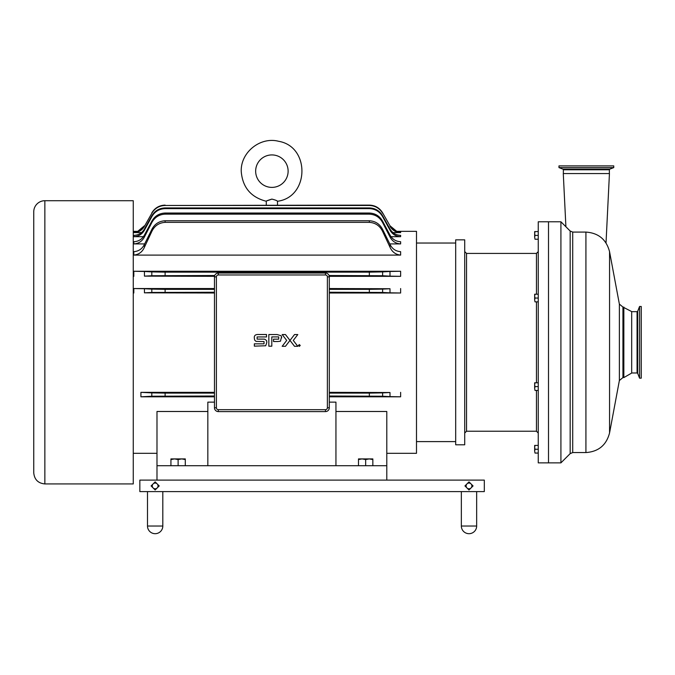 <?xml version="1.0" encoding="UTF-8"?>
<svg xmlns="http://www.w3.org/2000/svg" width="675" height="675" viewBox="0 0 675 675"><rect width="100%" height="100%" fill="white"/><g stroke="black" fill="none" stroke-linecap="round" stroke-linejoin="round"><path stroke-width="1.01" d="M562.916 169.13A0.692 0.692 0 0 1 563.355 169.771L609.365 169.771L609.803 169.13L562.916 169.13L558.967 167.594L613.761 167.594L609.803 169.13M613.761 167.594L613.761 165.898L558.967 165.898L558.967 167.594M639.562 378.16L639.562 306.484L637.715 311.226L637.715 373.418L639.562 378.16L641.25 378.16L641.25 306.484L639.562 306.484M565.903 226.758L563.279 173.551L609.441 173.551L606.023 242.933M560.917 221.771L560.917 462.873L548.505 462.873L548.505 221.771L548.505 462.873L538.253 462.873L538.253 221.771L560.917 221.771L570.164 231.019L570.164 453.625L560.917 462.873M609.559 251.699L619.372 304.104L619.372 380.54L609.559 432.937C606.378 445.137 598.497 451.676 585.925 452.562L585.925 232.082C598.497 232.968 606.378 239.507 609.559 251.699L609.559 432.937M623.843 307.058L623.843 377.587L622.932 377.587L622.932 307.058L631.682 311.58L631.682 373.064L623.843 377.587M174.53 458.916L170.935 459.557L170.935 458.916L181.71 458.916L178.116 459.557L174.53 458.916M185.296 458.916L185.296 459.557L181.71 458.916L185.296 458.916M185.296 465.708L185.296 459.557M178.116 465.708L178.116 459.557M170.935 465.708L170.935 459.557M362.07 458.916L358.484 459.557L358.484 458.916L369.25 458.916L365.664 459.557L362.07 458.916M372.845 458.916L372.845 459.557L369.25 458.916L372.845 458.916M372.845 465.708L372.845 459.557M365.664 465.708L365.664 459.557M358.484 465.708L358.484 459.557M535.005 445.407L534.659 447.322L534.659 445.407L538.253 445.407M535.005 449.238L534.659 451.153L534.659 447.322L535.005 449.238L538.253 449.238M535.005 453.068L534.659 451.153L535.005 453.068L538.253 453.068M534.659 447.322L534.659 445.407M535.005 231.576L534.659 233.491L534.659 231.576L538.253 231.576M535.005 235.406L534.659 237.322L534.659 233.491L535.005 235.406L538.253 235.406M535.005 239.228L534.659 237.322L535.005 239.228L538.253 239.228M535.005 382.784L534.659 384.691L534.659 382.784L538.253 382.784M535.005 386.606L534.659 388.522L534.659 384.691L535.005 386.606L538.253 386.606M535.005 390.437L534.659 388.522L535.005 390.437L538.253 390.437M535.005 294.207L534.659 296.123L534.659 294.207L538.253 294.207M535.005 298.038L534.659 299.953L534.659 296.123L535.005 298.038L538.253 298.038M535.005 301.86L534.659 299.953L535.005 301.86L538.253 301.86M289.98 340.428L285.466 334.555L282.175 334.555L286.698 340.428L282.175 346.3L285.466 346.3L294.511 334.555L297.802 334.555L293.279 340.428L297.793 346.3L294.511 346.3L289.997 340.428M300.232 345.465L299.337 344.571L298.443 345.465L299.337 346.359L300.232 345.465M281.644 337.888A5.4 4.843 -44.7 0 0 281.534 336.833L280.454 341.212L277.729 341.525L273.535 341.525L273.527 339.162L278.707 339.162L278.707 336.901L271.797 336.901L271.806 346.199L268.827 346.199L268.827 334.547L277.147 334.547L281.137 335.737L281.534 336.833A14.082 8.159 -12.4 0 0 281.205 335.872A4.447 4.447 0 0 0 281.137 335.737M263.486 339.112L257.124 339.112L257.124 336.943L266.515 336.943L266.507 334.505L258.913 334.505C255.563 334.277 254.028 335.45 254.315 338.015L254.618 340.031L256.002 341.381L264.026 341.567L264.026 343.837L254.348 343.828L254.348 346.148L265.705 345.76L266.827 342.436L266.617 340.639L264.912 339.272A11.045 4.345 -29.1 0 0 263.486 339.112L264.912 339.272M147.496 491.594L147.496 526.036A7.653 7.653 0 0 0 155.157 533.689A7.653 7.653 0 0 0 162.81 526.036L147.496 526.036A7.653 7.653 0 0 0 155.157 533.689M471.032 487.958L468.998 489.983L466.973 487.958A2.869 2.869 0 0 0 471.032 487.958A2.869 2.869 0 0 0 471.032 483.899L473.057 485.924L471.032 487.958M464.94 485.924L466.973 483.899A2.869 2.869 0 0 0 466.973 487.958L464.94 485.924M466.973 483.899L468.998 481.866L471.032 483.899A2.869 2.869 0 0 0 466.973 483.899M335.948 411.488L386.792 411.488L386.792 480.111L484.312 480.111L484.312 491.594L139.843 491.594L139.843 480.111L156.988 480.111L156.988 411.488L207.832 411.488M157.182 487.958L155.157 489.983L153.124 487.958A2.869 2.869 0 0 0 157.182 487.958A2.869 2.869 0 0 0 157.182 483.899L159.216 485.924L157.182 487.958M151.099 485.924L153.124 483.899A2.869 2.869 0 0 0 153.124 487.958L151.099 485.924M153.124 483.899L155.157 481.866L157.182 483.899A2.869 2.869 0 0 0 153.124 483.899M386.792 480.111L156.988 480.111M536.448 294.207L536.448 253.42L466.535 253.42L466.535 431.224L536.448 431.224L538.253 433.038M464.721 239.853L464.721 444.791L455.684 444.791L455.684 239.853L464.721 239.853M389.998 226.336C392.437 230.352 395.98 232.436 400.629 232.597L400.629 231.972C395.997 231.829 392.453 229.762 389.998 225.788L382.624 212.853L389.998 225.788L396.706 231.331L416.492 231.331L416.492 453.313L386.792 453.313M44.862 200.711L133.262 200.711L133.262 483.933L44.862 483.933L44.862 200.711A11.112 11.112 0 0 0 33.75 211.823L33.75 472.821C34.408 479.571 38.112 483.275 44.862 483.933M165.113 275.51L165.113 272.143L151.816 271.898L151.816 275.738L214.734 275.51M329.046 275.51L382.624 275.738L382.624 271.898L369.335 272.143L369.335 275.51M165.113 272.143L369.335 272.143M165.113 208.626L165.113 207.934C159.283 208.145 154.853 210.769 151.816 215.806L151.816 216.65C154.811 211.528 159.241 208.853 165.113 208.626L369.335 208.626C375.199 208.853 379.628 211.528 382.624 216.65L382.624 215.806C379.595 210.769 375.165 208.145 369.335 207.934L369.335 208.626M165.113 207.934L369.335 207.934M151.816 216.65L144.442 230.167L144.442 229.028C142.028 233.078 138.485 235.195 133.81 235.372L133.81 236.68C138.518 236.478 142.062 234.301 144.442 230.167M382.624 215.806L389.998 229.028L389.998 230.167C392.377 234.301 395.921 236.478 400.629 236.68L391.027 236.68M143.412 236.68L133.81 236.68M389.998 230.167L382.624 216.65M133.262 231.331L137.734 231.331L144.442 225.788C141.995 229.762 138.451 231.829 133.81 231.972L133.81 232.597C138.468 232.436 142.012 230.352 144.442 226.336L151.816 213.266C154.87 208.263 159.3 205.672 165.113 205.47L369.335 205.47C375.14 205.672 379.578 208.263 382.624 213.266M165.113 396.014L165.113 393.103L151.816 392.884L151.816 396.233L214.481 396.014M329.299 396.014L382.624 396.233L382.624 392.884L369.335 393.103L369.335 396.014M165.113 393.103L214.481 393.103M329.299 393.103L369.335 393.103M165.113 214.152L165.113 213.038C159.207 213.292 154.778 216.017 151.816 221.214L151.816 222.573C154.718 217.257 159.148 214.447 165.113 214.152L369.335 214.152C375.292 214.447 379.721 217.257 382.624 222.573L382.624 221.214C379.662 216.017 375.233 213.292 369.335 213.038L369.335 214.152M165.113 213.038L369.335 213.038M151.816 222.573L144.442 236.917L144.442 235.035C142.104 239.254 138.561 241.49 133.81 241.726L133.81 243.92C138.628 243.616 142.172 241.287 144.442 236.917M382.624 221.214L389.998 235.035L389.998 236.917C392.276 241.287 395.82 243.616 400.629 243.92L389.796 243.92M144.653 243.92L133.81 243.92M389.998 236.917L382.624 222.573M165.113 292.25L165.113 289.339L151.816 289.111L151.816 292.461L214.481 292.25M329.299 292.25L382.624 292.461L382.624 289.111L369.335 289.339L369.335 292.25M165.113 289.339L214.481 289.339M329.299 289.339L369.335 289.339M165.113 222.353L165.113 220.759C159.089 221.105 154.659 223.999 151.816 229.449L151.816 231.449C154.558 225.804 158.996 222.775 165.113 222.353L369.335 222.353C375.452 222.775 379.882 225.804 382.624 231.449L382.624 229.449C379.789 223.999 375.351 221.105 369.335 220.759L369.335 222.353M165.113 220.759L369.335 220.759M151.816 231.449L144.442 247.21L144.442 244.342C142.239 248.856 138.696 251.302 133.81 251.674L133.81 255.091C138.805 254.593 142.349 251.969 144.442 247.21M382.624 229.449L389.998 244.342L389.998 247.21C392.091 251.969 395.634 254.593 400.629 255.091L133.81 255.091M389.998 247.21L382.624 231.449M151.816 275.738L144.442 276.134L144.442 271.477L133.81 271.266L400.629 271.266L389.998 271.477L389.998 276.134L400.629 276.328L329.265 276.328M214.515 276.328L144.442 276.134M389.998 276.134L382.624 275.738M151.816 292.461L144.442 292.823L144.442 288.731L133.81 288.546L214.481 288.546M214.481 293.001L144.442 292.823M382.624 289.111L389.998 288.731L389.998 292.823L400.629 293.001L329.299 293.001M389.998 292.823L382.624 292.461M151.816 396.233L140.915 396.799L140.915 392.344L214.481 392.344M382.624 392.884L389.998 392.521L389.998 396.613L400.629 396.799L329.299 396.799M214.481 396.799L140.915 396.799M389.998 396.613L382.624 396.233M325.477 409.683L325.477 411.598A3.831 3.831 0 0 0 329.299 407.767L329.299 276.877A3.831 3.831 0 0 0 325.477 273.046L218.303 273.046A3.831 3.831 0 0 0 214.481 276.877L214.481 407.767A3.831 3.831 0 0 0 218.303 411.598L325.477 411.598A3.831 3.831 0 0 0 329.299 407.767L327.383 407.767A1.915 1.915 0 0 1 325.477 409.683L218.303 409.683A1.915 1.915 0 0 1 216.397 407.767L216.397 276.877A1.915 1.915 0 0 1 218.303 274.961L325.477 274.961A1.915 1.915 0 0 1 327.383 276.877L327.383 407.767M151.816 213.266L144.442 226.336M141.472 232.597L133.81 232.597M400.629 232.597L392.968 232.597M277.493 205.124L277.493 201.26C277.206 200.703 275.341 199.977 271.89 199.1C263.36 202.188 266.262 200.812 271.89 199.1M271.89 187.388A16.225 16.225 0 0 0 285.947 163.046A16.225 16.225 0 0 0 257.833 163.046A16.225 16.225 0 0 0 271.89 187.388M386.792 465.708L156.988 465.708M329.299 288.546L389.998 288.731M329.299 392.344L389.998 392.521M207.832 465.708L207.832 402.131L214.481 402.131M329.299 402.131L335.948 402.131L335.948 465.708M33.75 342.318L33.75 211.823M382.624 212.853C379.561 207.883 375.131 205.301 369.335 205.124L369.335 205.47M140.915 392.344L151.816 392.884M144.442 288.731L151.816 289.111M382.624 271.898L389.998 271.477M144.442 271.477L151.816 271.898M400.629 255.091L400.629 251.674C395.744 251.302 392.2 248.856 389.998 244.342M144.442 244.342L151.816 229.449M400.629 243.92L400.629 241.726C395.879 241.49 392.335 239.254 389.998 235.035M144.442 235.035L151.816 221.214M400.629 236.68L400.629 235.372C395.955 235.195 392.411 233.078 389.998 229.028M144.442 229.028L151.816 215.806M165.113 205.47L369.335 205.124M165.113 205.124C159.317 205.301 154.887 207.883 151.816 212.853M461.346 526.036A7.653 7.653 0 0 0 468.998 533.689A7.653 7.653 0 0 0 476.66 526.036L461.346 526.036L461.346 491.594M637.715 311.226L637.073 311.664L637.073 372.98L637.715 373.418M570.164 231.019L572.721 232.082L572.721 452.562L585.925 452.562M536.448 301.86L536.448 382.784M536.448 390.437L536.448 431.224M400.629 276.328L400.629 271.266M133.81 271.266L133.81 276.328M400.629 293.001L400.629 288.546M133.81 288.546L133.81 293.001M400.629 396.799L400.629 392.344M216.397 407.767L214.481 407.767A3.831 3.831 0 0 0 218.303 411.598L218.303 409.683M216.397 276.877L214.481 276.877A3.831 3.831 0 0 1 218.303 273.046L218.303 274.961M327.383 276.877L329.299 276.877A3.831 3.831 0 0 0 325.477 273.046L325.477 274.961M563.355 169.771L563.355 173.551M609.365 169.771L609.365 173.551M637.073 311.664L631.682 311.664M637.073 372.98L631.682 372.98M570.164 453.625L572.721 452.562M572.721 232.082L585.925 232.082M619.372 380.54L622.932 377.587M619.372 304.104L622.932 307.058M162.81 491.594L162.81 526.036M536.448 253.42L538.253 251.606M466.535 253.42L464.721 251.606M466.535 431.224L464.721 433.038M416.492 441.602L455.684 441.602M416.492 243.042L455.684 243.042M277.493 201.26C309.352 197.218 310.365 146.627 278.699 141.311C260.077 136.35 240.072 152.752 241.279 171.99C242.755 187.608 251.092 197.37 266.288 201.26L266.288 205.124M133.262 453.313L156.988 453.313M476.66 491.594L476.66 526.036"/></g></svg>
